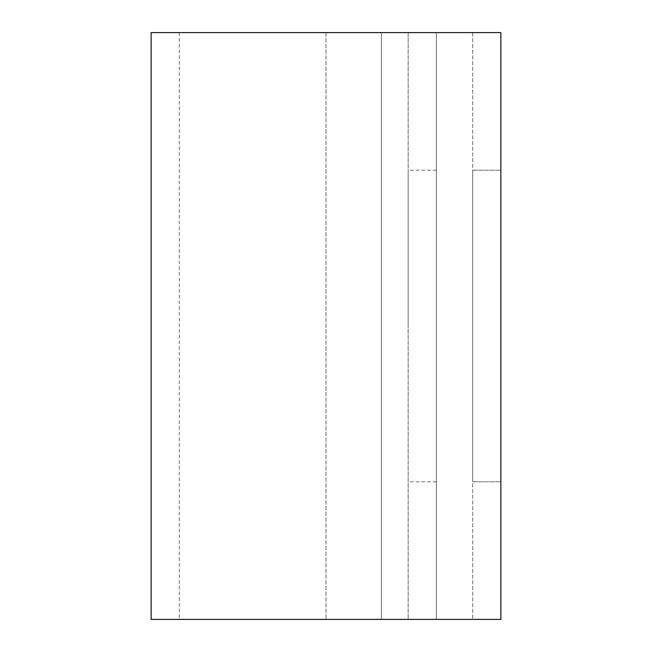 <?xml version="1.0" encoding="UTF-8"?>
<svg xmlns="http://www.w3.org/2000/svg" width="652" height="652" viewBox="0 0 652 652"><rect width="100%" height="100%" fill="white"/><g stroke="black" fill="none" stroke-linecap="round" stroke-linejoin="round"><path stroke-width="0.49" stroke-dasharray="3.26 2.44" d="M472.7 170.205L500.866 170.205L472.7 170.205L472.7 481.795L472.7 170.205M408.152 326L408.152 170.205L408.152 326M436.318 326L436.318 170.205L436.318 326M151.134 32.6L408.152 32.6L408.152 619.4L408.152 32.6L436.318 32.6L436.318 619.4L436.318 32.6L179.3 32.6L472.7 32.6L472.7 619.4L472.7 32.6L500.866 32.6L500.866 619.4L151.134 619.4M381.396 619.4L326 619.4L436.318 619.4L381.396 619.4L381.396 32.6L381.396 619.4M472.7 481.795L500.866 481.795L472.7 481.795M326 32.6L326 619.4L326 32.6M436.318 481.795L408.152 481.795M179.3 32.6L179.3 619.4M436.318 170.205L408.152 170.205"/><path stroke-width="0.98" d="M500.866 326L500.866 170.205L500.866 326M500.866 32.6L500.866 619.4L151.134 619.4L151.134 32.6L500.866 32.6"/></g></svg>
